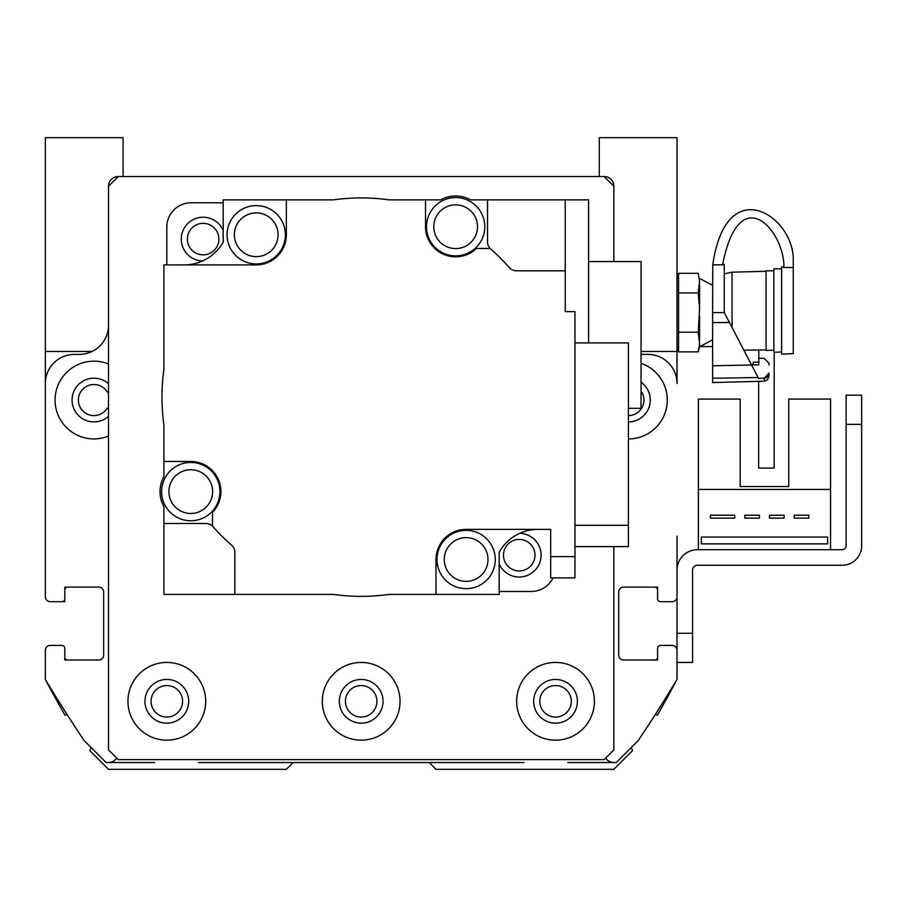 <?xml version="1.0" encoding="UTF-8"?>
<svg xmlns="http://www.w3.org/2000/svg" width="907" height="907" viewBox="0 0 907 907"><rect width="100%" height="100%" fill="white"/><g stroke="black" fill="none" stroke-linecap="round" stroke-linejoin="round"><path stroke-width="1.36" d="M631.351 747.459L632.519 750.656L613.846 769.329L436.006 769.329L430.054 763.377A2.914 2.914 0 0 0 428.002 762.526L294.367 762.526A2.914 2.914 0 0 0 292.303 763.377L286.351 769.329L108.511 769.329L89.85 750.656L91.017 747.459M567.68 762.526L616.272 762.526L638.143 740.668A1360.5 1360.5 0 0 0 677.007 679.445A1360.5 1360.5 0 0 1 657.36 715.204L655.33 714.467M654.661 660.001A2.914 2.914 0 0 0 657.575 657.087L657.575 648.346A2.914 2.914 0 0 1 660.489 645.433L672.155 645.433A4.864 4.864 0 0 1 677.007 650.285L677.007 679.445L677.007 662.439L692.563 662.439L677.007 662.439L692.563 662.439L692.563 633.279L677.007 633.279L677.007 650.285M657.575 590.038L657.575 598.779L657.575 590.038A2.914 2.914 0 0 0 654.661 587.124M677.007 536.105L677.007 596.84A4.864 4.864 0 0 1 672.155 601.692L660.489 601.692A2.914 2.914 0 0 1 657.575 598.779L657.575 587.124L623.562 587.124A4.864 4.864 0 0 0 618.699 591.976A4.864 4.864 0 0 1 623.562 587.124M628.426 415.599A15.544 15.544 0 0 0 641.056 390.985M108.511 392.652A2.914 2.914 0 0 1 106.901 391.461A15.544 15.544 0 0 0 83.705 388.355A15.544 15.544 0 0 0 83.705 411.755A15.544 15.544 0 0 0 106.901 408.649A2.914 2.914 0 0 1 108.511 407.458M45.497 351.463A29.149 29.149 0 0 0 45.35 354.376L45.35 536.105M61.869 601.692L50.214 601.692L64.782 601.692L64.782 590.038L64.782 598.779A2.914 2.914 0 0 1 61.869 601.692L50.214 601.692A4.864 4.864 0 0 1 45.35 596.84L45.35 383.536A29.149 29.149 0 0 1 74.499 354.376L79.362 354.376A29.149 29.149 0 0 0 108.511 325.228M67.696 587.124A2.914 2.914 0 0 0 64.782 590.038M64.782 657.087L64.782 648.346L64.782 657.087A2.914 2.914 0 0 0 67.696 660.001M67.027 714.467L64.998 715.204A1360.5 1360.5 0 0 1 45.35 679.445L45.35 650.285A4.864 4.864 0 0 1 50.214 645.433L61.869 645.433A2.914 2.914 0 0 1 64.782 648.346L64.782 660.001L98.795 660.001A4.864 4.864 0 0 0 103.659 655.149A4.864 4.864 0 0 1 98.795 660.001M712.619 346.599L699.864 346.599M774.193 352.279L774.193 468.08L758.637 468.08L758.637 381.359M677.007 633.279L677.007 570.118A20.407 20.407 0 0 1 697.415 549.71L842.218 549.71A3.889 3.889 0 0 0 846.106 545.821L846.106 424.351L861.65 424.351L861.65 545.821A19.432 19.432 0 0 1 842.218 565.254L697.415 565.254A4.864 4.864 0 0 0 692.563 570.118L692.563 633.279M830.551 549.71L830.551 399.08L788.761 399.08L788.761 486.537L740.18 486.537L740.18 399.08L698.39 399.08L698.39 549.71M64.782 598.779L64.782 587.124L98.795 587.124A4.864 4.864 0 0 1 103.659 591.976L103.659 655.149M45.35 650.285L45.35 679.445A1360.5 1360.5 0 0 0 84.226 740.668L106.085 762.526L154.678 762.526M198.406 762.526L294.367 762.526M428.002 762.526L523.951 762.526M657.575 648.346L657.575 660.001L623.562 660.001A4.864 4.864 0 0 1 618.699 655.149L618.699 591.976M641.056 354.308A29.149 29.149 0 0 0 642.995 354.376L647.859 354.376A29.149 29.149 0 0 1 677.007 383.536L677.007 354.376A29.149 29.149 0 0 0 676.86 351.463M678.561 332.223L678.561 273.313L698.22 273.313L699.58 281.272L698.22 292.95L699.58 308.856L698.22 332.223L699.58 343.912L698.22 351.871L678.561 351.871L678.561 332.223L698.22 332.223M678.561 292.95L698.22 292.95M678.561 273.313L677.007 279.118M712.619 339.796L699.58 346.803L699.58 343.912M699.58 340.182L699.58 316.328M699.58 308.856L699.58 285.002M699.58 281.272L698.22 273.313M677.007 346.066L678.561 351.871L677.007 346.066M712.777 264.311L712.619 312.586L724.274 312.586L724.274 264.311L722.664 264.311M712.777 264.855L722.584 264.855C739.545 178.01 784.861 231.591 783.909 267.497L793.274 267.497L793.274 258.336C792.333 215.118 726.076 172.058 712.777 264.855L712.777 264.855M712.619 312.586L712.619 322.597L729.432 322.484L724.274 312.586M764.25 378.287L768.977 373.083L768.977 376.348L768.977 373.083L768.977 376.348L767.571 379.772L764.25 381.212L764.25 378.287L765.95 377.913L758.558 378.446L758.082 377.527L758.558 378.446M768.592 375.124L768.229 375.861L768.592 375.124M767.537 376.802L766.653 377.527L767.537 376.802M758.774 358.31L764.125 358.31A4258.841 4258.841 45.8 0 0 768.977 363.288L768.977 365.067M758.774 362.142L758.774 364.886L751.506 364.886L758.774 364.886L753.241 364.829L753.241 362.142L758.774 362.142M768.977 376.348L767.571 379.772L764.25 381.212L712.619 382.561L712.619 365.77L751.563 365.011L758.082 377.527A78765.83 24333.37 179.6 0 1 712.619 378.253L712.619 368.956M751.563 365.011L729.432 322.484M712.619 378.253L712.619 322.597M724.274 273.846L732.051 272.179L732.051 327.518M793.274 353.639L781.619 354.127L793.274 353.639L793.274 267.497M781.619 354.127L781.619 266.919L783.909 266.919M743.842 350.159L758.774 350.023L758.774 361.984M773.841 352.301L781.619 351.973L773.841 352.301L773.841 268.857L781.619 268.857M766.064 350.465L773.841 350.147L766.064 350.465L766.064 270.808L773.841 270.808M758.774 350.023L766.064 349.932M108.511 186.264A9.716 9.716 0 0 1 118.239 176.536L108.511 186.264L108.511 749.896L118.239 759.613L604.13 759.613L613.846 749.896L613.846 546.581M98.795 587.124A4.864 4.864 0 0 1 103.659 591.976M106.085 762.526L108.511 762.526A9.716 9.716 0 0 0 116.686 758.071M616.272 762.526L613.846 762.526A9.716 9.716 0 0 1 605.672 758.071M623.562 660.001A4.864 4.864 0 0 1 618.699 655.149M613.846 186.264L604.13 176.536A9.716 9.716 0 0 1 613.846 186.264L613.846 261.567M641.056 363.288A38.876 38.876 0 0 1 628.426 438.92M108.511 436.086A38.876 38.876 0 0 1 55.066 400.055A38.876 38.876 0 0 1 108.511 364.013M108.511 383.752A21.87 21.87 0 0 0 72.072 400.055A21.87 21.87 0 0 0 108.511 416.347M628.426 421.914A21.87 21.87 0 0 0 641.056 382.21M223.19 202.783L191.116 202.783A24.296 24.296 0 0 0 166.82 227.079L166.82 264.901M223.19 230.378A21.87 21.87 0 0 0 181.423 241.715A21.87 21.87 0 0 0 202.601 260.944M499.179 591.489L531.241 591.489A24.296 24.296 0 0 0 553.055 577.884M499.179 563.905A21.87 21.87 0 0 0 541.094 555.447A21.87 21.87 0 0 0 519.756 533.327M213.134 526.786A9.716 9.716 0 0 0 205.832 523.464L163.906 523.464L163.906 506.56A30.747 30.747 0 0 1 163.906 476.64L163.906 461.47L190.765 461.47A30.124 30.124 0 0 1 212.499 512.466L212.499 526.049A196.785 196.785 0 0 0 231.534 545.175A9.716 9.716 0 0 1 234.845 552.488L234.845 594.414L333.425 594.414A199.211 199.211 0 0 0 388.944 594.414L436.006 594.414L436.006 559.506A30.124 30.124 0 0 1 466.13 529.382L550.674 529.382L550.674 556.626L574.97 556.626L574.97 311.623L565.254 311.623L565.254 270.808L516.537 270.808A9.716 9.716 0 0 1 509.224 267.486A196.785 196.785 0 0 0 490.097 248.45L476.504 248.45A30.124 30.124 0 0 1 425.519 226.727L425.519 199.869L388.944 199.869A199.211 199.211 0 0 0 333.425 199.869L286.351 199.869L286.351 234.766A30.124 30.124 0 0 1 256.228 264.901L163.906 264.901L163.906 369.376A199.211 199.211 0 0 0 163.906 424.895L163.906 461.47M163.906 523.464L163.906 594.414L234.845 594.414M499.179 552.148L499.179 594.414L436.006 594.414M223.201 242.101L223.19 199.869L223.19 242.135A44.704 44.704 0 0 1 184.234 264.901M223.201 199.869L286.351 199.869M256.228 263.926A29.149 29.149 0 0 1 230.979 220.197A29.149 29.149 0 0 1 281.476 220.197A29.149 29.149 0 0 1 256.228 263.926M256.228 256.636A21.87 21.87 0 0 1 237.294 223.836A21.87 21.87 0 0 1 275.161 223.836A21.87 21.87 0 0 1 256.228 256.636M565.254 270.808L565.254 199.869L487.512 199.869L487.512 241.784A9.716 9.716 0 0 0 490.823 249.096M538.123 529.382A44.704 44.704 0 0 0 499.156 552.182L499.156 594.414M466.13 588.654A29.149 29.149 0 0 1 440.881 544.926A29.149 29.149 0 0 1 491.379 544.926A29.149 29.149 0 0 1 466.13 588.654M466.13 581.364A21.87 21.87 0 0 1 447.196 548.565A21.87 21.87 0 0 1 485.064 548.565A21.87 21.87 0 0 1 466.13 581.364M550.674 556.626L550.674 577.884L574.97 577.884L574.97 556.626M574.97 525.3L628.426 525.3L628.426 546.581L574.97 546.581M628.426 525.3L628.426 342.925L574.97 342.925M425.519 199.869L440.677 199.869A30.747 30.747 0 0 1 470.608 199.869L487.512 199.869M455.643 255.876A29.149 29.149 0 0 1 430.394 212.147A29.149 29.149 0 0 1 480.891 212.147A29.149 29.149 0 0 1 455.643 255.876M455.643 248.586A21.87 21.87 0 0 1 436.709 215.787A21.87 21.87 0 0 1 474.576 215.787A21.87 21.87 0 0 1 455.643 248.586M588.575 342.925L588.575 199.869L565.254 199.869M628.426 408.309L641.056 408.309L641.056 261.567L588.575 261.567M190.765 520.754A29.149 29.149 0 0 1 165.516 477.025A29.149 29.149 0 0 1 216.013 477.025A29.149 29.149 0 0 1 190.765 520.754M190.765 513.464A21.87 21.87 0 0 1 171.831 480.665A21.87 21.87 0 0 1 209.698 480.665A21.87 21.87 0 0 1 190.765 513.464M123.091 176.536L123.091 137.671L45.35 137.671L45.35 351.463L92.072 351.463M641.056 351.463L677.007 351.463L677.007 137.671L599.266 137.671L599.266 176.536M345.431 701.304A15.748 15.748 0 0 1 369.058 687.665A15.748 15.748 0 0 1 369.058 714.943A15.748 15.748 0 0 1 345.431 701.304M151.072 701.304A15.748 15.748 0 0 1 174.7 687.665A15.748 15.748 0 0 1 174.7 714.943A15.748 15.748 0 0 1 151.072 701.304M539.79 701.304A15.748 15.748 0 0 1 563.417 687.665A15.748 15.748 0 0 1 563.417 714.943A15.748 15.748 0 0 1 539.79 701.304M533.667 701.304A21.87 21.87 0 0 0 566.467 720.237A21.87 21.87 0 0 0 566.467 682.37A21.87 21.87 0 0 0 533.667 701.304M516.661 701.304A38.876 38.876 0 0 1 574.97 667.643A38.876 38.876 0 0 1 574.97 734.965A38.876 38.876 0 0 1 516.661 701.304M144.961 701.304A21.87 21.87 0 0 0 177.761 720.237A21.87 21.87 0 0 0 177.761 682.37A21.87 21.87 0 0 0 144.961 701.304M127.955 701.304A38.876 38.876 0 0 1 186.264 667.643A38.876 38.876 0 0 1 186.264 734.965A38.876 38.876 0 0 1 127.955 701.304M339.32 701.304A21.87 21.87 0 0 0 372.108 720.237A21.87 21.87 0 0 0 372.108 682.37A21.87 21.87 0 0 0 339.32 701.304M322.314 701.304A38.876 38.876 0 0 1 380.611 667.643A38.876 38.876 0 0 1 380.611 734.965A38.876 38.876 0 0 1 322.314 701.304M503.476 555.186A15.748 15.748 0 0 1 527.103 541.536A15.748 15.748 0 0 1 527.103 568.825A15.748 15.748 0 0 1 503.476 555.186M187.386 239.085A15.748 15.748 0 0 1 211.014 225.446A15.748 15.748 0 0 1 211.014 252.736A15.748 15.748 0 0 1 187.386 239.085M604.13 176.536L118.239 176.536M861.65 424.351L861.65 545.821L861.65 395.191L846.106 395.191L846.106 424.351M846.106 395.191L861.65 395.191M842.218 549.71A3.889 3.889 0 0 0 846.106 545.821A3.889 3.889 0 0 1 842.218 549.71M697.415 565.254A4.864 4.864 0 0 0 692.563 570.118A4.864 4.864 0 0 1 697.415 565.254M830.551 489.451L698.39 489.451M701.304 537.069L701.304 543.871L827.638 543.871L827.638 537.069L701.304 537.069M794.203 515.21L794.203 518.124L808.783 518.124L808.783 515.21L794.203 515.21M769.521 515.21L769.521 518.124L784.102 518.124L784.102 515.21L769.521 515.21M759.42 515.21L744.84 515.21L744.84 518.124L759.42 518.124L759.42 515.21M710.442 515.21L710.442 518.124L734.738 518.124L734.738 515.21L710.442 515.21M788.761 486.537L740.18 486.537L788.761 486.537M699.58 346.803L698.22 351.871M712.619 285.376L699.58 278.37L712.619 285.376M732.051 272.179L766.064 271.295M751.109 364.138L753.241 364.829"/></g></svg>
